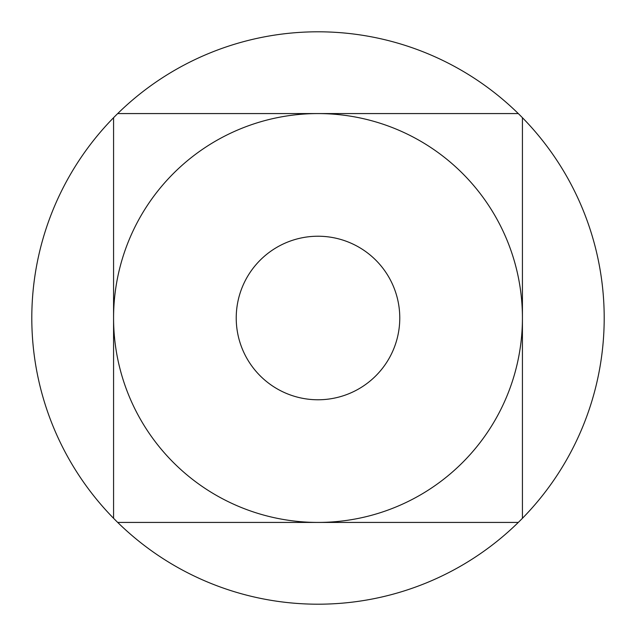 <?xml version="1.0" encoding="UTF-8"?>
<svg xmlns="http://www.w3.org/2000/svg" width="636" height="636" viewBox="0 0 636 636"><rect width="100%" height="100%" fill="white"/><g stroke="black" fill="none" stroke-linecap="round" stroke-linejoin="round"><path stroke-width="0.95" d="M318 522.426L117.7 522.426A286.2 286.2 0 0 0 518.3 522.426L318 522.426A204.426 204.426 0 0 1 113.574 318A204.426 204.426 0 0 1 318 113.574A204.426 204.426 0 0 1 522.426 318A204.426 204.426 0 0 1 318 522.426L117.7 522.426A286.2 286.2 0 0 1 113.574 518.3L113.574 318A204.426 204.426 0 0 0 318 522.426A204.426 204.426 0 0 0 522.426 318A204.426 204.426 0 0 0 318 113.574A204.426 204.426 0 0 0 113.574 318L113.574 117.7A286.2 286.2 0 0 1 117.7 113.574L518.3 113.574A286.2 286.2 0 0 0 117.7 113.574L134.594 113.574M518.3 113.574A286.2 286.2 0 0 1 522.426 117.7L522.426 518.3A286.2 286.2 0 0 0 522.426 117.7L522.426 318M522.426 518.3A286.2 286.2 0 0 1 518.3 522.426L501.446 522.426M236.226 318A81.774 81.774 0 0 1 318 236.226A81.774 81.774 0 0 1 399.774 318A81.774 81.774 0 0 1 318 399.774A81.774 81.774 0 0 1 236.226 318A81.774 81.774 0 0 1 318 236.226A81.774 81.774 0 0 1 399.774 318A81.774 81.774 0 0 1 318 399.774A81.774 81.774 0 0 1 236.226 318M113.574 117.7A286.2 286.2 0 0 0 113.574 518.3"/></g></svg>
